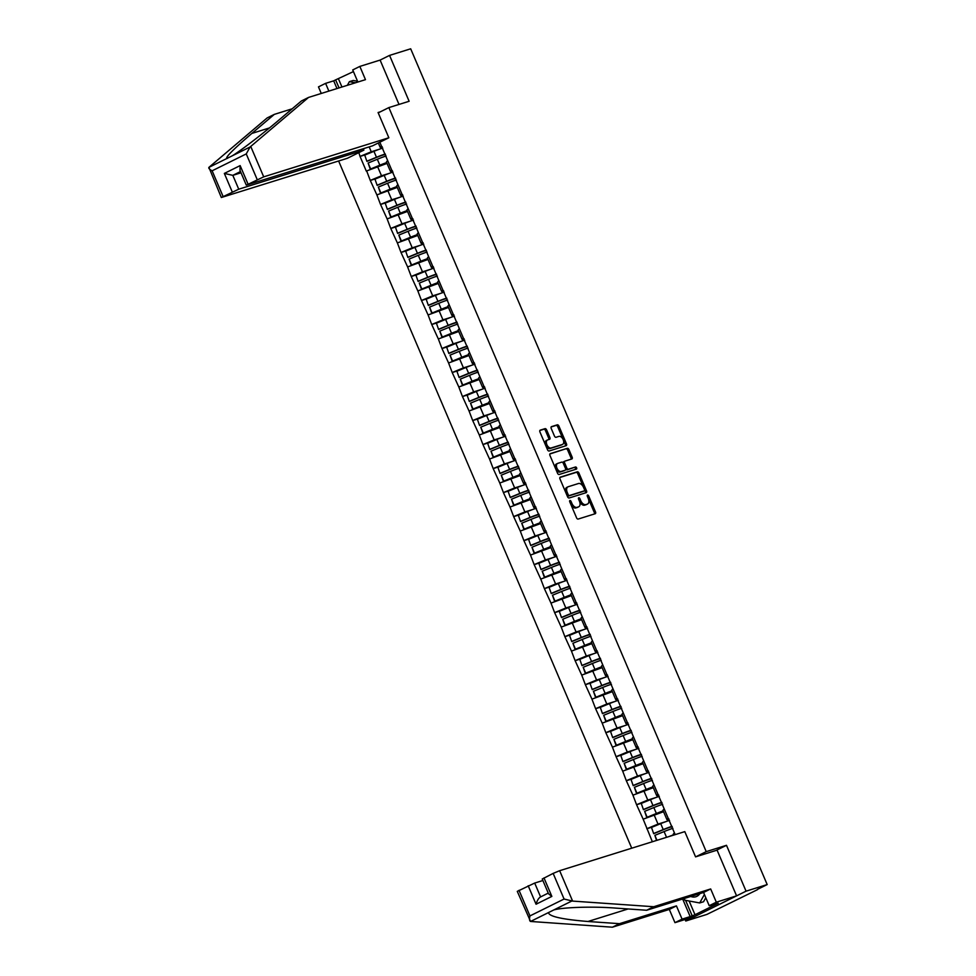 <?xml version="1.0" encoding="UTF-8"?>
<svg xmlns="http://www.w3.org/2000/svg" width="976" height="976" viewBox="0 0 976 976"><rect width="100%" height="100%" fill="white"/><g stroke="black" fill="none" stroke-linecap="round" stroke-linejoin="round"><path stroke-width="1.46" d="M569.935 500.529A1.159 0.683 63.7 0 0 569.728 501.786L576.572 517.841A1.647 0.988 63.7 0 0 578.158 519.061L595.214 513.73A1.647 0.988 63.7 0 0 595.299 513.705A1.647 0.988 63.7 0 0 595.519 511.924L588.662 495.881A1.159 0.683 63.7 0 0 587.345 496.284L588.223 498.37A5.27 3.148 63.7 0 1 587.54 504.043A5.27 3.148 63.7 0 1 587.259 504.153L585.832 504.592A5.27 3.148 63.7 0 1 580.744 500.7L579.854 498.626A1.159 0.683 63.7 0 0 578.536 499.041L579.415 501.115A5.27 3.148 63.7 0 1 578.731 506.788A5.27 3.148 63.7 0 1 578.451 506.898L577.036 507.337A5.27 3.148 63.7 0 1 571.936 503.457L571.045 501.383A1.159 0.683 63.7 0 0 569.935 500.529M546.609 429.867A1.647 0.988 63.7 0 0 545.023 428.659L540.24 430.148A1.647 0.988 63.7 0 0 540.155 430.184A1.647 0.988 63.7 0 0 539.935 431.953L547.536 449.777A1.647 0.988 63.7 0 0 549.134 450.997L566.178 445.678A1.647 0.988 63.7 0 0 566.263 445.642A1.647 0.988 63.7 0 0 566.483 443.86L558.882 426.036A1.647 0.988 63.7 0 0 557.284 424.828L551.513 426.634A1.647 0.988 63.7 0 0 551.428 426.658A1.647 0.988 63.7 0 0 551.208 428.44L554.466 436.065A1.647 0.988 63.7 0 0 556.052 437.285L558.919 436.382A4.404 2.635 63.7 0 1 563.091 439.444A4.404 2.635 63.7 0 1 562.591 444.373A4.404 2.635 63.7 0 1 562.371 444.47L551.147 447.972A4.404 2.635 63.7 0 1 546.975 444.91A4.404 2.635 63.7 0 1 547.463 439.981A4.404 2.635 63.7 0 1 547.695 439.895L549.561 439.31A1.647 0.988 63.7 0 0 549.647 439.273A1.647 0.988 63.7 0 0 549.866 437.504L546.609 429.867L545.413 430.465A1.647 0.988 63.7 0 0 543.815 429.257L539.862 430.489M685.103 919.49L685.762 921.015L746.054 891.173L726.486 845.301L706.221 851.633L388.863 107.592L409.127 101.272L389.558 55.4L410.689 48.8L767.185 884.573L757.352 889.441M746.054 891.173L767.185 884.573M560.285 477.13A1.647 0.988 63.7 0 0 560.2 477.166A1.647 0.988 63.7 0 0 559.98 478.935L567.581 496.772A1.647 0.988 63.7 0 0 569.179 497.98L586.222 492.66A1.647 0.988 63.7 0 0 586.308 492.624A1.647 0.988 63.7 0 0 586.527 490.855L578.914 473.018A1.647 0.988 63.7 0 0 577.328 471.811L560.114 477.215M557.564 473.275L549.952 455.45A1.647 0.988 63.7 0 1 550.171 453.681A1.647 0.988 63.7 0 1 550.257 453.645L567.312 448.313A1.647 0.988 63.7 0 1 568.898 449.533L572.156 457.158A1.647 0.988 63.7 0 1 571.936 458.927A1.647 0.988 63.7 0 1 571.851 458.964L564.933 461.123A1.647 0.988 63.7 0 0 564.848 461.16A1.647 0.988 63.7 0 0 564.64 462.929L566.788 467.992A1.647 0.988 63.7 0 0 568.386 469.212L575.584 466.967A1.159 0.683 63.7 0 1 576.487 469.078L559.15 474.495A1.647 0.988 63.7 0 1 557.564 473.275M378.224 112.862L388.863 107.592M338.623 161.003L631.74 848.193M706.221 851.633L695.803 856.794M366.146 154.537L360.046 156.441L366.281 171.068L387.033 163.419M360.046 156.441L358.851 152.61M379.835 142.228L675.172 834.626M652.358 841.751L643.172 819.181L663.558 811.715M642.672 802.833L636.572 804.736L643.172 819.181M636.572 804.736L632.924 795.172L653.31 787.705M632.424 778.824L626.324 780.727L632.924 795.172M626.324 780.727L622.688 771.162L643.074 763.696M622.188 754.814L616.088 756.717L622.688 771.162M616.088 756.717L612.44 747.152L632.826 739.686M611.94 730.804L605.84 732.708L612.44 747.152M605.84 732.708L602.204 723.143L622.59 715.664M601.704 706.795L595.604 708.698L602.204 723.143M595.604 708.698L591.956 699.133L612.355 691.655M591.456 682.773L585.356 684.688L591.956 699.133M585.356 684.688L581.72 675.111L602.107 667.645M581.22 658.763L575.12 660.679L581.72 675.111M575.12 660.679L571.472 651.102L591.871 643.635M570.972 634.754L564.872 636.657L571.472 651.102M564.872 636.657L561.237 627.092L581.623 619.626M560.736 610.744L554.636 612.647L561.237 627.092M554.636 612.647L550.989 603.083L571.387 595.616M550.501 586.735L544.388 588.638L550.989 603.083M544.388 588.638L540.753 579.073L561.139 571.607M540.253 562.725L534.153 564.628L540.753 579.073M534.153 564.628L530.505 555.063L550.903 547.597M530.017 538.715L523.905 540.619L530.505 555.063M523.905 540.619L520.269 531.054L540.655 523.575M519.769 514.706L513.669 516.609L520.269 531.054M513.669 516.609L510.021 507.044L530.419 499.566M509.533 490.684L503.421 492.599L510.021 507.044M503.421 492.599L499.785 483.022L520.171 475.556M499.285 466.674L493.185 468.59L499.785 483.022M493.185 468.59L489.537 459.013L509.936 451.546M489.049 442.665L482.949 444.568L489.537 459.013M482.949 444.568L479.301 435.003L499.688 427.537M478.801 418.655L472.701 420.558L479.301 435.003M472.701 420.558L469.053 410.994L489.452 403.527M468.565 394.646L462.465 396.549L469.053 410.994M462.465 396.549L458.818 386.984L479.204 379.518M458.317 370.636L452.217 372.539L458.818 386.984M452.217 372.539L448.582 362.974L468.968 355.508M448.082 346.626L441.982 348.53L448.582 362.974M441.982 348.53L438.334 338.965L458.72 331.486M437.834 322.617L431.734 324.52L438.334 338.965M431.734 324.52L428.098 314.955L448.484 307.477M427.598 298.595L421.498 300.51L428.098 314.955M421.498 300.51L417.85 290.933L438.236 283.467M417.35 274.585L411.25 276.501L417.85 290.933M411.25 276.501L407.614 266.924L428 259.457M407.114 250.576L401.014 252.479L407.614 266.924M401.014 252.479L397.366 242.914L417.752 235.448M396.866 226.566L390.766 228.469L397.366 242.914M390.766 228.469L387.13 218.905L407.517 211.438M386.63 202.557L380.53 204.46L387.13 218.905M380.53 204.46L376.882 194.895L397.281 187.429M376.382 178.547L370.282 180.45L376.882 194.895M370.282 180.45L366.647 170.885M392.425 170.739L390.424 171.361L386.423 161.979L387.631 160.503M377.492 166.396L381.506 175.778L389.424 173.313M390.424 171.361L391.632 169.885M370.648 180.267L381.506 175.778M402.673 194.749L400.66 195.371L396.659 185.989L397.866 184.513M387.74 190.405L391.742 199.787L399.66 197.323M400.66 195.371L401.868 193.895M380.884 204.289L391.742 199.787M412.909 218.758L410.908 219.393L406.907 209.999L408.102 208.522M397.976 214.415L401.99 223.809L409.908 221.332M410.908 219.393L412.116 217.904M391.132 228.299L401.99 223.809M423.157 242.768L421.144 243.402L417.142 234.008L418.35 232.532M408.224 238.425L412.226 247.819L420.144 245.342M421.144 243.402L422.352 241.926M401.368 252.308L412.226 247.819M433.393 266.777L431.392 267.412L427.39 258.018L428.586 256.542M418.46 262.434L422.474 271.828L430.392 269.352M431.392 267.412L432.6 265.936M411.616 276.318L422.474 271.828M443.641 290.799L441.628 291.421L437.626 282.027L438.834 280.551M428.708 286.444L432.71 295.838L440.627 293.361M441.628 291.421L442.836 289.945M421.852 300.327L432.71 295.838M453.877 314.809L451.876 315.431L447.874 306.037L449.07 304.561M438.944 310.453L442.945 319.847L450.875 317.371M451.876 315.431L453.084 313.955M432.1 324.337L442.945 319.847M464.125 338.818L462.112 339.441L458.11 330.059L459.318 328.57M449.192 334.475L453.193 343.857L461.111 341.38M462.112 339.441L463.319 337.964M442.335 348.347L453.193 343.857M474.36 362.828L472.36 363.45L468.358 354.068L469.554 352.592M459.428 358.485L463.429 367.867L471.359 365.39M472.36 363.45L473.567 361.974M452.583 372.356L463.429 367.867M484.608 386.838L482.595 387.46L478.594 378.078L479.802 376.602M469.676 382.494L473.677 391.876L481.595 389.412M482.595 387.46L483.803 385.984M462.819 396.378L473.677 391.876M494.844 410.847L492.843 411.482L488.842 402.088L490.037 400.611M479.911 406.504L483.913 415.898L491.843 413.421M492.843 411.482L494.051 409.993M473.067 420.388L483.913 415.898M505.092 434.857L503.079 435.491L499.078 426.097L500.285 424.621M490.159 430.514L494.161 439.908L502.079 437.431M503.079 435.491L504.287 434.015M483.303 444.397L494.161 439.908M515.328 458.866L513.327 459.501L509.313 450.107L510.521 448.631M500.395 454.523L504.397 463.917L512.327 461.441M513.327 459.501L514.523 458.025M493.551 468.407L504.397 463.917M525.576 482.888L523.563 483.51L519.561 474.116L520.769 472.64M510.643 478.533L514.645 487.927L522.563 485.45M523.563 483.51L524.771 482.034M503.787 492.416L514.645 487.927M535.812 506.898L533.811 507.52L529.797 498.126L531.005 496.65M520.879 502.542L524.881 511.936L532.811 509.46M533.811 507.52L535.007 506.044M514.035 516.426L524.881 511.936M546.06 530.907L544.047 531.53L540.045 522.148L541.253 520.659M531.115 526.564L535.129 535.946L543.046 533.469M544.047 531.53L545.255 530.053M524.271 540.436L535.129 535.946M556.296 554.917L554.295 555.539L550.281 546.157L551.489 544.681M541.363 550.574L545.364 559.956L553.294 557.479M554.295 555.539L555.49 554.063M534.519 564.445L545.364 559.956M566.544 578.927L564.531 579.549L560.529 570.167L561.737 568.691M551.599 574.583L555.612 583.965L563.53 581.501M564.531 579.549L565.738 578.073M544.754 588.467L555.612 583.965M576.779 602.936L574.779 603.558L570.765 594.177L571.973 592.7M561.847 598.593L565.848 607.987L573.766 605.51M574.779 603.558L575.974 602.082M555.002 612.477L565.848 607.987M587.015 626.946L585.014 627.58L581.013 618.186L582.221 616.71M572.082 622.603L576.096 631.997L584.014 629.52M585.014 627.58L586.222 626.104M565.238 636.486L576.096 631.997M597.263 650.955L595.262 651.59L591.249 642.196L592.456 640.72M582.33 646.612L586.332 656.006L594.25 653.53M595.262 651.59L596.458 650.114M575.474 660.496L586.332 656.006M607.499 674.977L605.498 675.599L601.497 666.205L602.704 664.729M592.566 670.622L596.58 680.016L604.498 677.539M605.498 675.599L606.706 674.123M585.722 684.505L596.58 680.016M617.747 698.987L615.734 699.609L611.732 690.215L612.94 688.739M602.814 694.631L606.816 704.025L614.734 701.549M615.734 699.609L616.942 698.133M595.958 708.515L606.816 704.025M627.983 722.996L625.982 723.619L621.98 714.237L623.176 712.748M613.05 718.653L617.064 728.035L624.982 725.558M625.982 723.619L627.19 722.142M606.206 732.525L617.064 728.035M638.231 747.006L636.218 747.628L632.216 738.246L633.424 736.77M623.298 742.663L627.3 752.045L635.217 749.568M636.218 747.628L637.426 746.152M616.442 756.534L627.3 752.045M648.467 771.016L646.466 771.638L642.464 762.256L643.66 760.78M633.534 766.672L637.535 776.054L645.465 773.59M646.466 771.638L647.674 770.162M626.69 780.544L637.535 776.054M658.715 795.025L656.702 795.647L652.7 786.266L653.908 784.789M643.782 790.682L647.783 800.064L655.701 797.599M656.702 795.647L657.909 794.171M636.925 804.566L647.783 800.064M668.95 819.035L666.95 819.669L662.948 810.275L664.144 808.799M654.018 814.692L658.019 824.086L665.949 821.609M666.95 819.669L668.157 818.193M647.173 828.575L658.019 824.086M685.762 921.015L706.892 914.414L757.449 889.673M673.55 835.139L673.184 834.285L674.392 832.809M389.558 55.4L380.103 60.085L399.013 104.432M382.189 146.729L380.189 147.352L378.31 142.972M369.184 146.9L371.258 151.768L379.176 149.291M380.189 147.352L381.384 145.875M360.4 156.258L371.258 151.768M652.907 826.843L646.807 828.746M726.486 845.301L716.067 850.462M569.679 501.664A1.159 0.683 63.7 0 1 569.85 501.969L570.728 504.055A5.27 3.148 63.7 0 0 575.828 507.935L577.036 507.337M577.78 507.227A5.27 3.148 63.7 0 1 577.524 507.386A5.27 3.148 63.7 0 1 577.243 507.496L575.828 507.935M586.588 504.482A5.27 3.148 63.7 0 1 586.332 504.629A5.27 3.148 63.7 0 1 586.051 504.751L584.636 505.19A5.27 3.148 63.7 0 1 579.537 501.298L578.658 499.224A1.159 0.683 63.7 0 0 578.487 498.907M594.384 513.986A1.647 0.988 63.7 0 0 594.311 512.522L587.467 496.467A1.159 0.683 63.7 0 0 587.296 496.162M585.393 492.917A1.647 0.988 63.7 0 0 585.319 491.453L577.719 473.616A1.647 0.988 63.7 0 0 576.121 472.408L559.895 477.471M568.203 494.698A1.159 0.683 63.7 0 0 569.313 495.54L584.282 490.867A1.159 0.683 63.7 0 0 584.49 489.598L583.55 487.414A5.27 3.148 63.7 0 0 578.463 483.523L568.239 486.719A5.27 3.148 63.7 0 0 567.959 486.829A5.27 3.148 63.7 0 0 567.263 492.502L568.203 494.698L566.995 495.283A1.159 0.683 63.7 0 0 568.105 496.137L569.313 495.54M584.343 490.843L583.136 491.44A1.159 0.683 63.7 0 0 583.184 491.404A1.159 0.683 63.7 0 1 583.075 491.465L568.105 496.137M567.032 487.317A5.27 3.148 63.7 0 0 566.751 487.427A5.27 3.148 63.7 0 0 566.056 493.1L567.263 492.502M566.995 495.283L566.056 493.1M549.878 453.986L567.312 448.313M571.033 459.22A1.647 0.988 63.7 0 0 570.948 457.756L567.69 450.131A1.647 0.988 63.7 0 0 566.104 448.911M564.775 461.209L563.738 461.721A1.647 0.988 63.7 0 0 563.64 461.758A1.647 0.988 63.7 0 0 563.433 463.527L565.592 468.59A1.647 0.988 63.7 0 0 567.178 469.81L575.584 466.967M575.584 469.358A1.159 0.683 63.7 0 0 574.376 467.553M557.76 463.368A4.404 2.635 63.7 0 0 557.528 463.466A4.404 2.635 63.7 0 0 557.04 468.395A4.404 2.635 63.7 0 0 561.212 471.445L565.165 470.212A1.647 0.988 63.7 0 0 565.25 470.176A1.647 0.988 63.7 0 0 565.47 468.407L563.311 463.344A1.647 0.988 63.7 0 0 561.712 462.136L557.76 463.368M556.552 463.966A4.404 2.635 63.7 0 0 556.332 464.051A4.404 2.635 63.7 0 0 555.832 468.992A4.404 2.635 63.7 0 0 560.004 472.042L561.212 471.445M564.128 470.725A1.647 0.988 63.7 0 1 564.043 470.774A1.647 0.988 63.7 0 1 563.957 470.81L560.004 472.042M548.744 439.566A1.647 0.988 63.7 0 0 548.658 438.09L545.413 430.465M546.487 440.481A4.404 2.635 63.7 0 0 546.255 440.579A4.404 2.635 63.7 0 0 545.767 445.507A4.404 2.635 63.7 0 0 549.939 448.57L551.147 447.972M561.603 444.849A4.404 2.635 63.7 0 1 561.395 444.971A4.404 2.635 63.7 0 1 561.163 445.068L549.939 448.57M565.36 445.934A1.647 0.988 63.7 0 0 565.275 444.458L557.674 426.634A1.647 0.988 63.7 0 0 556.076 425.426L551.123 426.963M672.244 826.757L670.756 827.111A11.248 0.854 -23.1 0 0 662.899 829.917L653.688 833.699L651.492 827.428L653.688 833.699M666.547 837.323L664.083 831.576A13.762 1.037 -23.1 0 1 672.928 828.343M673.44 834.895A13.762 1.037 156.9 0 0 668.804 836.615M664.083 831.576L654.872 835.358L656.982 840.312M656.555 840.446L654.872 835.358M669.536 820.413A13.762 1.037 156.9 0 0 660.703 823.646L651.492 827.428M654.018 833.358L663.229 829.576A13.762 1.037 -23.1 0 1 672.074 826.343M662.009 802.748L660.508 803.102A11.248 0.854 -23.1 0 0 652.651 805.908L643.44 809.69L641.256 803.419L643.44 809.69M663.204 810.885A13.762 1.037 156.9 0 0 656.372 813.484L653.847 807.567A13.762 1.037 -23.1 0 1 662.68 804.334M653.847 807.567L644.636 811.337L647.161 817.266L656.372 813.484M663.326 811.178A11.248 0.854 156.9 0 0 656.031 813.838L646.82 817.62L644.636 811.337M659.3 796.404A13.762 1.037 156.9 0 0 650.467 799.637L641.256 803.419M643.782 809.336L652.993 805.566A13.762 1.037 -23.1 0 1 661.826 802.333M651.761 778.738L650.272 779.092A11.248 0.854 -23.1 0 0 642.415 781.898L633.204 785.68L631.008 779.409L633.204 785.68M652.968 786.876A13.762 1.037 156.9 0 0 646.136 789.474L643.599 783.545A13.762 1.037 -23.1 0 1 652.444 780.312M643.599 783.545L634.388 787.327L636.925 793.256L646.136 789.474M653.09 787.156A11.248 0.854 156.9 0 0 645.795 789.828L636.584 793.61L634.388 787.327M649.052 772.394A13.762 1.037 156.9 0 0 640.219 775.627L631.008 779.409M633.534 785.326L642.757 781.544A13.762 1.037 -23.1 0 1 651.59 778.311M641.525 754.729L640.024 755.082A11.248 0.854 -23.1 0 0 632.167 757.888L622.956 761.67L620.773 755.4L622.956 761.67M642.72 762.866A13.762 1.037 156.9 0 0 635.888 765.465L633.363 759.535A13.762 1.037 -23.1 0 1 642.196 756.302M633.363 759.535L624.152 763.317L626.677 769.247L635.888 765.465M642.842 763.147A11.248 0.854 156.9 0 0 635.547 765.806L626.336 769.588L624.152 763.317M638.816 748.385A13.762 1.037 156.9 0 0 629.984 751.618L620.773 755.4M623.298 761.317L632.509 757.535A13.762 1.037 -23.1 0 1 641.342 754.302M631.277 730.719L629.788 731.061A11.248 0.854 -23.1 0 0 621.932 733.879L612.721 737.661L610.525 731.378L612.721 737.661M632.485 738.856A13.762 1.037 156.9 0 0 625.653 741.455L623.127 735.526A13.762 1.037 -23.1 0 1 631.96 732.293M623.127 735.526L613.904 739.308L616.442 745.237L625.653 741.455M632.607 739.137A11.248 0.854 156.9 0 0 625.311 741.797L616.1 745.579L613.904 739.308M628.568 724.375A13.762 1.037 156.9 0 0 619.736 727.596L610.525 731.378M613.05 737.307L622.273 733.525A13.762 1.037 -23.1 0 1 631.106 730.292M621.041 706.709L619.553 707.051A11.248 0.854 -23.1 0 0 611.684 709.869L602.473 713.639L600.289 707.368L602.473 713.639M622.237 714.847A13.762 1.037 156.9 0 0 615.405 717.445L612.879 711.516A13.762 1.037 -23.1 0 1 621.712 708.283M612.879 711.516L603.668 715.298L606.194 721.227L615.405 717.445M622.359 715.127A11.248 0.854 156.9 0 0 615.063 717.787L605.852 721.569L603.668 715.298M618.333 700.353A13.762 1.037 156.9 0 0 609.5 703.586L600.289 707.368M602.814 713.297L612.025 709.515A13.762 1.037 -23.1 0 1 620.858 706.282M705.794 897.713L703.55 901.751L699.694 902.946L684.871 900.226L684.152 898.53M704.416 894.467L699.694 902.946M690.764 896.468A10.907 8.711 -107.3 0 0 699.877 893.613M347.346 85.315L349.384 81.655L353.239 80.459L357.545 81.24M349.384 81.655L355.459 82.777M572.619 901.092L564.079 899.03L553.148 873.398L559.651 870.702L572.619 901.092L653.749 906.728L710.674 888.953L716.323 902.19L736.587 895.858L717.092 850.145L695.571 856.867L684.798 831.625L559.651 870.702M689.141 901.007L695.01 914.744L718.275 903.227L709.21 905.704L703.562 892.467L646.637 910.254L615.112 908.058C593.091 906.314 562.566 907.265 553.758 909.974L548.5 912.572C548.817 916.415 561.969 919.38 587.979 921.49L619.504 923.674L676.429 905.899L682.078 919.136L690.178 916.598L682.663 898.994M646.637 910.254L653.749 906.728M709.21 905.704L716.323 902.19M703.562 892.467L710.674 888.953M519.025 890.295L529.956 915.915C529.236 919.063 529.431 920.905 530.554 921.454L517.28 891.369L534.689 883.06L540.594 896.895M542.888 880.511L534.689 883.06M695.01 914.744L690.178 916.598M548.5 912.572L530.554 921.454L612.391 927.2L669.316 909.425L674.965 922.662L682.078 919.136M674.965 922.662L695.229 916.33L736.587 895.858M669.316 909.425L676.429 905.899M612.391 927.2L619.504 923.674M543.986 877.936L551.855 896.407L548.549 893.784L542.241 879.01L553.148 873.398M685.591 900.348L692.106 915.647M551.855 896.407L536.056 904.227C537.239 900.299 538.752 897.871 540.606 896.92L548.256 893.101M292.19 108.8L274.305 114.387L267.192 117.901L208.913 167.372L221.332 197.506L347.48 158.234L363.889 150.121L238.742 189.198L221.332 197.506M274.305 114.387L251.845 133.431C233.459 149.206 225.139 157.563 226.859 158.49L227.493 158.344M336.988 88.548L333.694 80.837L325.594 83.363L328.875 91.085M325.594 83.363L318.469 86.888L321.275 93.452M388.851 137.762L263.703 176.851L246.294 185.147L372.442 145.875L388.851 137.762L378.078 112.521L380.359 111.813M353.434 71.59L335.622 79.873L339.05 87.901M257.188 179.547L246.257 153.915L250.063 147.01L308.55 97.429L365.475 79.654L359.839 66.417L352.726 69.93L357.875 82.021M359.839 66.417L380.103 60.085M333.694 80.837L335.622 79.873M308.55 97.429L301.438 100.955L278.977 119.999C263.398 133.346 240.084 151.207 232.105 155.892L250.063 147.01M363.292 148.73L363.889 150.121M232.227 191.894L224.346 173.423L232.825 175.351L241.023 172.789M246.257 153.915L212.134 170.8C209.462 169.373 208.388 168.226 208.913 167.372L232.105 155.892M338.513 78.971L341.942 86.998M246.294 185.147L239.986 170.373L240.145 165.603L248.026 184.074M610.793 682.7L609.305 683.041A11.248 0.854 -23.1 0 0 601.448 685.847L592.237 689.629L590.041 683.359L592.237 689.629M612.001 690.837A13.762 1.037 156.9 0 0 605.169 693.436L602.643 687.507A13.762 1.037 -23.1 0 1 611.476 684.274M602.643 687.507L593.42 691.289L595.958 697.218L605.169 693.436M612.123 691.118A11.248 0.854 156.9 0 0 604.827 693.777L595.616 697.559L593.42 691.289M608.097 676.344A13.762 1.037 156.9 0 0 599.252 679.577L590.041 683.359M592.566 689.288L601.789 685.506A13.762 1.037 -23.1 0 1 610.622 682.273M600.557 658.69L599.069 659.032A11.248 0.854 -23.1 0 0 591.2 661.838L581.989 665.62L579.805 659.349L581.989 665.62M601.753 666.815A13.762 1.037 156.9 0 0 594.921 669.414L592.395 663.497A13.762 1.037 -23.1 0 1 601.228 660.264M592.395 663.497L583.184 667.279L585.71 673.196L594.921 669.414M601.875 667.108A11.248 0.854 156.9 0 0 594.579 669.768L585.368 673.55L583.184 667.279M597.849 652.334A13.762 1.037 156.9 0 0 589.016 655.567L579.805 659.349M582.33 665.278L591.541 661.496A13.762 1.037 -23.1 0 1 600.374 658.263M590.321 634.668L588.821 635.022A11.248 0.854 -23.1 0 0 580.964 637.828L571.753 641.61L569.557 635.339L571.753 641.61M591.517 642.806A13.762 1.037 156.9 0 0 584.685 645.404L582.16 639.487A13.762 1.037 -23.1 0 1 590.992 636.254M582.16 639.487L572.936 643.269L575.474 649.186L584.685 645.404M591.639 643.099A11.248 0.854 156.9 0 0 584.343 645.758L575.132 649.54L572.936 643.269M587.613 628.324A13.762 1.037 156.9 0 0 578.768 631.557L569.557 635.339M572.095 641.269L581.306 637.487A13.762 1.037 -23.1 0 1 590.138 634.254M580.073 610.659L578.585 611.013A11.248 0.854 -23.1 0 0 570.716 613.819L561.505 617.601L559.321 611.33L561.505 617.601M581.269 618.796A13.762 1.037 156.9 0 0 574.437 621.395L571.912 615.478A13.762 1.037 -23.1 0 1 580.744 612.245M571.912 615.478L562.701 619.26L565.226 625.177L574.437 621.395M581.391 619.089A11.248 0.854 156.9 0 0 574.108 621.749L564.884 625.531L562.701 619.26M577.365 604.315A13.762 1.037 156.9 0 0 568.532 607.548L559.321 611.33M561.847 617.247L571.058 613.477A13.762 1.037 -23.1 0 1 579.89 610.244M569.838 586.649L568.337 587.003A11.248 0.854 -23.1 0 0 560.48 589.809L551.269 593.591L549.073 587.32L551.269 593.591M571.033 594.787A13.762 1.037 156.9 0 0 564.201 597.385L561.676 591.456A13.762 1.037 -23.1 0 1 570.509 588.223M561.676 591.456L552.465 595.238L554.99 601.167L564.201 597.385M571.155 595.067A11.248 0.854 156.9 0 0 563.86 597.739L554.649 601.521L552.465 595.238M567.129 580.305A13.762 1.037 156.9 0 0 558.296 583.538L549.073 587.32M551.611 593.237L560.822 589.455A13.762 1.037 -23.1 0 1 569.655 586.222M559.59 562.64L558.101 562.993A11.248 0.854 -23.1 0 0 550.232 565.799L541.021 569.581L538.837 563.311L541.021 569.581M560.785 570.777A13.762 1.037 156.9 0 0 553.953 573.376L551.428 567.446A13.762 1.037 -23.1 0 1 560.261 564.213M551.428 567.446L542.217 571.228L544.742 577.158L553.953 573.376M560.907 571.058A11.248 0.854 156.9 0 0 553.624 573.729L544.401 577.499L542.217 571.228M556.881 556.296A13.762 1.037 156.9 0 0 548.048 559.529L538.837 563.311M541.363 569.228L550.574 565.446A13.762 1.037 -23.1 0 1 559.407 562.213M549.354 538.63L547.853 538.972A11.248 0.854 -23.1 0 0 539.996 541.79L530.785 545.572L528.589 539.289L530.785 545.572M550.549 546.767A13.762 1.037 156.9 0 0 543.717 549.366L541.192 543.437A13.762 1.037 -23.1 0 1 550.025 540.204M541.192 543.437L531.981 547.219L534.506 553.148L543.717 549.366M550.671 547.048A11.248 0.854 156.9 0 0 543.376 549.708L534.165 553.49L531.981 547.219M546.645 532.286A13.762 1.037 156.9 0 0 537.813 535.507L528.589 539.289M531.127 545.218L540.338 541.436A13.762 1.037 -23.1 0 1 549.171 538.203M539.106 514.62L537.617 514.962A11.248 0.854 -23.1 0 0 529.748 517.78L520.537 521.562L518.354 515.279L520.537 521.562M540.301 522.758A13.762 1.037 156.9 0 0 533.469 525.356L530.944 519.427A13.762 1.037 -23.1 0 1 539.777 516.194M530.944 519.427L521.733 523.209L524.258 529.138L533.469 525.356M540.423 523.038A11.248 0.854 156.9 0 0 533.14 525.698L523.917 529.48L521.733 523.209M536.397 508.264A13.762 1.037 156.9 0 0 527.565 511.497L518.354 515.279M520.879 521.208L530.09 517.426A13.762 1.037 -23.1 0 1 538.923 514.193M528.87 490.611L527.369 490.952A11.248 0.854 -23.1 0 0 519.513 493.758L510.302 497.54L508.106 491.27L510.302 497.54M530.066 498.748A13.762 1.037 156.9 0 0 523.234 501.347L520.708 495.418A13.762 1.037 -23.1 0 1 529.541 492.185M520.708 495.418L511.497 499.2L514.023 505.129L523.234 501.347M530.188 499.029A11.248 0.854 156.9 0 0 522.892 501.688L513.681 505.47L511.497 499.2M526.162 484.255A13.762 1.037 156.9 0 0 517.329 487.488L508.106 491.27M510.643 497.199L519.854 493.417A13.762 1.037 -23.1 0 1 528.687 490.184M518.622 466.601L517.134 466.943A11.248 0.854 -23.1 0 0 509.277 469.749L500.054 473.531L497.87 467.26L500.054 473.531M519.818 474.726A13.762 1.037 156.9 0 0 512.986 477.337L510.46 471.408A13.762 1.037 -23.1 0 1 519.293 468.175M510.46 471.408L501.249 475.19L503.775 481.107L512.986 477.337M519.94 475.019A11.248 0.854 156.9 0 0 512.656 477.679L503.445 481.461L501.249 475.19M515.914 460.245A13.762 1.037 156.9 0 0 507.081 463.478L497.87 467.26M500.395 473.189L509.606 469.407A13.762 1.037 -23.1 0 1 518.439 466.174M508.386 442.579L506.886 442.933A11.248 0.854 -23.1 0 0 499.029 445.739L489.818 449.521L487.634 443.25L489.818 449.521M509.582 450.717A13.762 1.037 156.9 0 0 502.75 453.315L500.224 447.398A13.762 1.037 -23.1 0 1 509.057 444.165M500.224 447.398L491.013 451.18L493.539 457.097L502.75 453.315M509.704 451.01A11.248 0.854 156.9 0 0 502.408 453.669L493.197 457.451L491.013 451.18M505.678 436.235A13.762 1.037 156.9 0 0 496.845 439.468L487.634 443.25M490.159 449.18L499.37 445.398A13.762 1.037 -23.1 0 1 508.203 442.165M498.138 418.57L496.65 418.924A11.248 0.854 -23.1 0 0 488.793 421.73L479.57 425.512L477.386 419.241L479.57 425.512M499.334 426.707A13.762 1.037 156.9 0 0 492.514 429.306L489.976 423.389A13.762 1.037 -23.1 0 1 498.809 420.156M489.976 423.389L480.765 427.171L483.291 433.088L492.514 429.306M499.456 427A11.248 0.854 156.9 0 0 492.172 429.66L482.961 433.442L480.765 427.171M495.43 412.226A13.762 1.037 156.9 0 0 486.597 415.459L477.386 419.241M479.911 425.17L489.122 421.388A13.762 1.037 -23.1 0 1 497.955 418.155M487.902 394.56L486.402 394.914A11.248 0.854 -23.1 0 0 478.545 397.72L469.334 401.502L467.15 395.231L469.334 401.502M489.098 402.698A13.762 1.037 156.9 0 0 482.266 405.296L479.741 399.367A13.762 1.037 -23.1 0 1 488.573 396.146M479.741 399.367L470.53 403.149L473.055 409.078L482.266 405.296M489.22 402.99A11.248 0.854 156.9 0 0 481.924 405.65L472.713 409.432L470.53 403.149M485.194 388.216A13.762 1.037 156.9 0 0 476.361 391.449L467.15 395.231M469.676 401.148L478.887 397.366A13.762 1.037 -23.1 0 1 487.719 394.145M477.654 370.551L476.166 370.904A11.248 0.854 -23.1 0 0 468.309 373.71L459.098 377.492L456.902 371.222L459.098 377.492M478.85 378.688A13.762 1.037 156.9 0 0 472.03 381.287L469.493 375.357A13.762 1.037 -23.1 0 1 478.325 372.124M469.493 375.357L460.282 379.139L462.807 385.069L472.03 381.287M478.972 378.969A11.248 0.854 156.9 0 0 471.689 381.64L462.478 385.422L460.282 379.139M474.946 364.207A13.762 1.037 156.9 0 0 466.113 367.44L456.902 371.222M459.428 377.139L468.639 373.357A13.762 1.037 -23.1 0 1 477.484 370.124M467.419 346.541L465.918 346.883A11.248 0.854 -23.1 0 0 458.061 349.701L448.85 353.483L446.666 347.2L448.85 353.483M468.614 354.678A13.762 1.037 156.9 0 0 461.782 357.277L459.257 351.348A13.762 1.037 -23.1 0 1 468.09 348.115M459.257 351.348L450.046 355.13L452.571 361.059L461.782 357.277M468.736 354.959A11.248 0.854 156.9 0 0 461.441 357.619L452.23 361.401L450.046 355.13M464.71 340.197A13.762 1.037 156.9 0 0 455.877 343.418L446.666 347.2M449.192 353.129L458.403 349.347A13.762 1.037 -23.1 0 1 467.236 346.114M457.171 322.531L455.682 322.873A11.248 0.854 -23.1 0 0 447.825 325.691L438.614 329.473L436.418 323.19L438.614 329.473M458.366 330.669A13.762 1.037 156.9 0 0 451.546 333.267L449.009 327.338A13.762 1.037 -23.1 0 1 457.854 324.105M449.009 327.338L439.798 331.12L442.323 337.049L451.546 333.267M458.488 330.949A11.248 0.854 156.9 0 0 451.205 333.609L441.994 337.391L439.798 331.12M454.462 316.175A13.762 1.037 156.9 0 0 445.629 319.408L436.418 323.19M438.944 329.119L448.155 325.337A13.762 1.037 -23.1 0 1 457 322.104M446.935 298.522L445.434 298.863A11.248 0.854 -23.1 0 0 437.577 301.669L428.366 305.451L426.183 299.181L428.366 305.451M448.13 306.659A13.762 1.037 156.9 0 0 441.298 309.258L438.773 303.329A13.762 1.037 -23.1 0 1 447.606 300.096M438.773 303.329L429.562 307.111L432.087 313.04L441.298 309.258M448.252 306.94A11.248 0.854 156.9 0 0 440.957 309.599L431.746 313.381L429.562 307.111M444.226 292.166A13.762 1.037 156.9 0 0 435.394 295.399L426.183 299.181M428.708 305.11L437.919 301.328A13.762 1.037 -23.1 0 1 446.752 298.095M436.687 274.512L435.198 274.854A11.248 0.854 -23.1 0 0 427.342 277.66L418.131 281.442L415.935 275.171L418.131 281.442M437.895 282.637A13.762 1.037 156.9 0 0 431.063 285.248L428.525 279.319A13.762 1.037 -23.1 0 1 437.37 276.086M428.525 279.319L419.314 283.101L421.852 289.03L431.063 285.248M438.017 282.93A11.248 0.854 156.9 0 0 430.721 285.59L421.51 289.372L419.314 283.101M433.978 268.156A13.762 1.037 156.9 0 0 425.146 271.389L415.935 275.171M418.46 281.1L427.683 277.318A13.762 1.037 -23.1 0 1 436.516 274.085M426.451 250.49L424.963 250.844A11.248 0.854 -23.1 0 0 417.094 253.65L407.883 257.432L405.699 251.161L407.883 257.432M427.647 258.628A13.762 1.037 156.9 0 0 420.815 261.226L418.289 255.309A13.762 1.037 -23.1 0 1 427.122 252.076M418.289 255.309L409.078 259.091L411.604 265.008L420.815 261.226M427.769 258.921A11.248 0.854 156.9 0 0 420.473 261.58L411.262 265.362L409.078 259.091M423.743 244.146A13.762 1.037 156.9 0 0 414.91 247.379L405.699 251.161M408.224 257.091L417.435 253.309A13.762 1.037 -23.1 0 1 426.268 250.076M416.203 226.481L414.715 226.835A11.248 0.854 -23.1 0 0 406.858 229.641L397.647 233.423L395.451 227.152L397.647 233.423M417.411 234.618A13.762 1.037 156.9 0 0 410.579 237.217L408.053 231.3A13.762 1.037 -23.1 0 1 416.886 228.067M408.053 231.3L398.83 235.082L401.368 240.999L410.579 237.217M417.533 234.911A11.248 0.854 156.9 0 0 410.237 237.571L401.026 241.353L398.83 235.082M413.495 220.137A13.762 1.037 156.9 0 0 404.662 223.37L395.451 227.152M397.976 233.081L407.199 229.299A13.762 1.037 -23.1 0 1 416.032 226.066M405.967 202.471L404.479 202.825A11.248 0.854 -23.1 0 0 396.61 205.631L387.399 209.413L385.215 203.142L387.399 209.413M407.163 210.609A13.762 1.037 156.9 0 0 400.331 213.207L397.805 207.278A13.762 1.037 -23.1 0 1 406.638 204.057M397.805 207.278L388.594 211.06L391.12 216.989L400.331 213.207M407.285 210.901A11.248 0.854 156.9 0 0 399.989 213.561L390.778 217.343L388.594 211.06M403.259 196.127A13.762 1.037 156.9 0 0 394.426 199.36L385.215 203.142M387.74 209.059L396.951 205.277A13.762 1.037 -23.1 0 1 405.784 202.056M395.731 178.462L394.231 178.815A11.248 0.854 -23.1 0 0 386.374 181.621L377.163 185.403L374.967 179.133L377.163 185.403M396.927 186.599A13.762 1.037 156.9 0 0 390.095 189.198L387.57 183.268A13.762 1.037 -23.1 0 1 396.402 180.035M387.57 183.268L378.346 187.05L380.884 192.98L390.095 189.198M397.049 186.88A11.248 0.854 156.9 0 0 389.753 189.551L380.542 193.333L378.346 187.05M393.023 172.118A13.762 1.037 156.9 0 0 384.178 175.351L374.967 179.133M377.492 185.05L386.716 181.268A13.762 1.037 -23.1 0 1 395.548 178.035M385.483 154.452L383.995 154.794A11.248 0.854 -23.1 0 0 376.126 157.612L366.915 161.394L364.731 155.111L366.915 161.394M386.679 162.589A13.762 1.037 156.9 0 0 379.847 165.188L377.322 159.259A13.762 1.037 -23.1 0 1 386.154 156.026M377.322 159.259L368.111 163.041L370.636 168.97L379.847 165.188M386.801 162.87A11.248 0.854 156.9 0 0 379.505 165.53L370.294 169.312L368.111 163.041M382.775 148.108A13.762 1.037 156.9 0 0 373.942 151.329L364.731 155.111M367.257 161.04L376.468 157.258A13.762 1.037 -23.1 0 1 385.3 154.025M570.728 504.055L571.936 503.457M577.243 507.496L578.451 506.898M578.658 499.224L579.854 498.626M579.537 501.298L580.744 500.7M584.636 505.19L585.832 504.592M586.051 504.751L587.259 504.153M587.467 496.467L588.662 495.881M594.311 512.522L595.519 511.924M569.85 501.969L571.045 501.383M576.121 472.408L577.328 471.811M577.719 473.616L578.914 473.018M585.319 491.453L586.527 490.855M583.075 491.465L584.282 490.867M567.69 450.131L568.898 449.533M570.948 457.756L572.156 457.158M563.433 463.527L564.64 462.929M565.592 468.59L566.788 467.992M567.178 469.81L568.386 469.212M563.957 470.81L565.165 470.212M548.658 438.09L549.866 437.504M561.163 445.068L562.371 444.47M556.076 425.426L557.284 424.828M557.674 426.634L558.882 426.036M565.275 444.458L566.483 443.86M543.815 429.257L545.023 428.659M663.229 829.576L660.703 823.646M652.993 805.566L650.467 799.637M642.757 781.544L640.219 775.627M632.509 757.535L629.984 751.618M622.273 733.525L619.736 727.596M612.025 709.515L609.5 703.586M571.704 901.092L553.758 909.974M529.956 915.915L564.079 899.03M536.056 904.227L528.187 885.757M628.093 908.961L587.979 921.49M212.134 170.8L223.065 196.432M224.346 173.423L240.145 165.603M250.747 146.461L263.703 176.851M240.486 171.556L232.825 175.351L238.742 189.198M269.449 127.929L251.845 133.431M601.789 685.506L599.252 679.577M591.541 661.496L589.016 655.567M581.306 637.487L578.768 631.557M571.058 613.477L568.532 607.548M560.822 589.455L558.296 583.538M550.574 565.446L548.048 559.529M540.338 541.436L537.813 535.507M530.09 517.426L527.565 511.497M519.854 493.417L517.329 487.488M509.606 469.407L507.081 463.478M499.37 445.398L496.845 439.468M489.122 421.388L486.597 415.459M478.887 397.366L476.361 391.449M468.639 373.357L466.113 367.44M458.403 349.347L455.877 343.418M448.155 325.337L445.629 319.408M437.919 301.328L435.394 295.399M427.683 277.318L425.146 271.389M417.435 253.309L414.91 247.379M407.199 229.299L404.662 223.37M396.951 205.277L394.426 199.36M386.716 181.268L384.178 175.351M376.468 157.258L373.942 151.329M577.524 507.386L578.731 506.788M586.332 504.629L587.54 504.043M566.751 487.427L567.959 486.829M563.64 461.758L564.848 461.16M556.332 464.051L557.528 463.466M564.043 470.774L565.25 470.176M546.255 440.579L547.463 439.981M561.395 444.971L562.591 444.373"/></g></svg>

